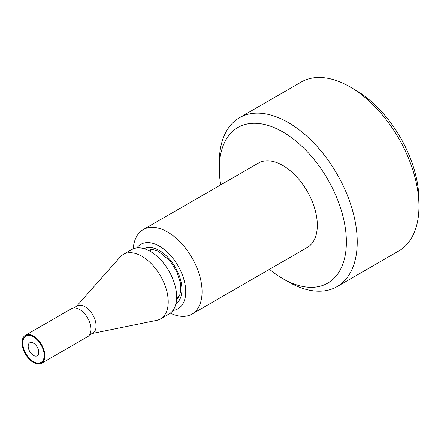 <?xml version="1.0" encoding="UTF-8"?>
<svg xmlns="http://www.w3.org/2000/svg" width="441" height="441" viewBox="0 0 441 441"><rect width="100%" height="100%" fill="white"/><g stroke="black" fill="none" stroke-linecap="round" stroke-linejoin="round"><path stroke-width="0.66" d="M172.933 310.431A37.215 21.488 -120 0 0 185.738 291.749A37.215 21.488 -120 0 0 166.433 251.315A37.215 21.488 -120 0 0 136.842 247.919M269.479 269.324A89.848 51.873 -120 0 0 282.83 278.668L288.26 281.805A97.527 56.305 -120 0 0 337.023 286.633L398.752 250.995A97.527 56.305 -120 0 0 418.95 206.349A97.527 56.305 -120 0 0 349.989 86.905A97.527 56.305 -120 0 0 301.225 82.076L239.496 117.714A97.527 56.305 -120 0 0 219.298 162.36L219.298 168.627A89.848 51.873 -120 0 0 220.715 184.862M349.989 86.905L355.418 90.041A89.848 51.873 -120 0 1 418.95 200.076L418.95 206.349M337.023 286.633A97.527 56.305 -120 0 0 357.221 241.988A97.527 56.305 -120 0 0 314.648 143.843A97.527 56.305 -120 0 0 239.496 117.714M282.83 278.668A89.848 51.873 -120 0 0 346.361 241.988A89.848 51.873 -120 0 0 282.83 131.947A89.848 51.873 -120 0 0 219.298 168.627M170.325 313.11A48.764 28.152 -120 0 0 191.973 314.069L307.212 247.539A48.764 28.152 -120 0 0 317.311 225.219A48.764 28.152 -120 0 0 296.027 176.141A48.764 28.152 -120 0 0 258.448 163.082L143.209 229.612A48.764 28.152 -120 0 0 133.221 248.84M191.973 314.069A48.764 28.152 -120 0 0 202.072 291.749A48.764 28.152 -120 0 0 180.788 242.677A48.764 28.152 -120 0 0 143.209 229.612M28.351 344.779A7.491 4.327 60 0 1 29.779 342.756A7.491 4.327 60 0 1 37.27 347.183A7.491 4.327 60 0 1 37.182 355.782A7.491 4.327 60 0 1 30.826 353.032A7.491 4.327 60 0 1 28.351 344.779M43.846 358.346A15.143 8.743 60 0 1 41.052 362.381A15.143 8.743 60 0 1 25.909 353.638A15.143 8.743 60 0 1 25.909 336.158A15.143 8.743 60 0 1 38.791 341.599A15.143 8.743 60 0 1 43.846 358.346M73.763 307.934L77.192 305.955A15.655 9.04 60 0 1 90.51 311.583A15.655 9.04 60 0 1 95.741 328.898A15.655 9.04 60 0 1 92.847 333.071L89.418 335.05M76.447 306.385L120.117 257.059A37.215 21.488 60 0 1 123.304 254.44A37.215 21.488 60 0 1 154.962 267.819A37.215 21.488 60 0 1 167.393 308.97A37.215 21.488 60 0 1 160.518 318.893A37.215 21.488 60 0 1 156.654 320.348L92.097 333.501M123.304 254.44L131.743 249.567A37.215 21.488 60 0 1 163.402 262.946A37.215 21.488 60 0 1 175.832 304.097A37.215 21.488 60 0 1 168.958 314.02L160.518 318.893M44.205 353.291A15.396 8.892 60 0 1 41.178 362.607A15.396 8.892 60 0 1 25.782 353.715A15.396 8.892 60 0 1 25.782 335.932A15.396 8.892 60 0 1 36.763 339.173A15.396 8.892 60 0 1 44.205 353.291M41.564 363.268L87.66 336.659A16.168 9.333 -120 0 0 90.835 326.88A16.168 9.333 -120 0 0 83.018 312.057A16.168 9.333 -120 0 0 71.492 308.656L25.396 335.27A16.168 9.333 -120 0 0 25.396 353.936A16.168 9.333 -120 0 0 41.564 363.268A16.168 9.333 -120 0 0 44.739 353.495A16.168 9.333 -120 0 0 36.928 338.671A16.168 9.333 -120 0 0 25.396 335.27M175.915 303.755A31.824 18.373 -120 0 0 175.336 267.367A31.824 18.373 -120 0 0 144.113 248.674M148.385 250.361L150.883 249.683L153.755 249.782L158.17 251.177L169.934 260.736L176.802 271.601L180.463 283.177L180.76 290.481L179.785 294.825L178.429 297.388L176.593 299.213M41.052 362.381L42.452 361.576M25.909 336.158L27.309 335.347M176.659 297.725L179.107 296.308M149.708 251.05L152.162 249.634"/></g></svg>
